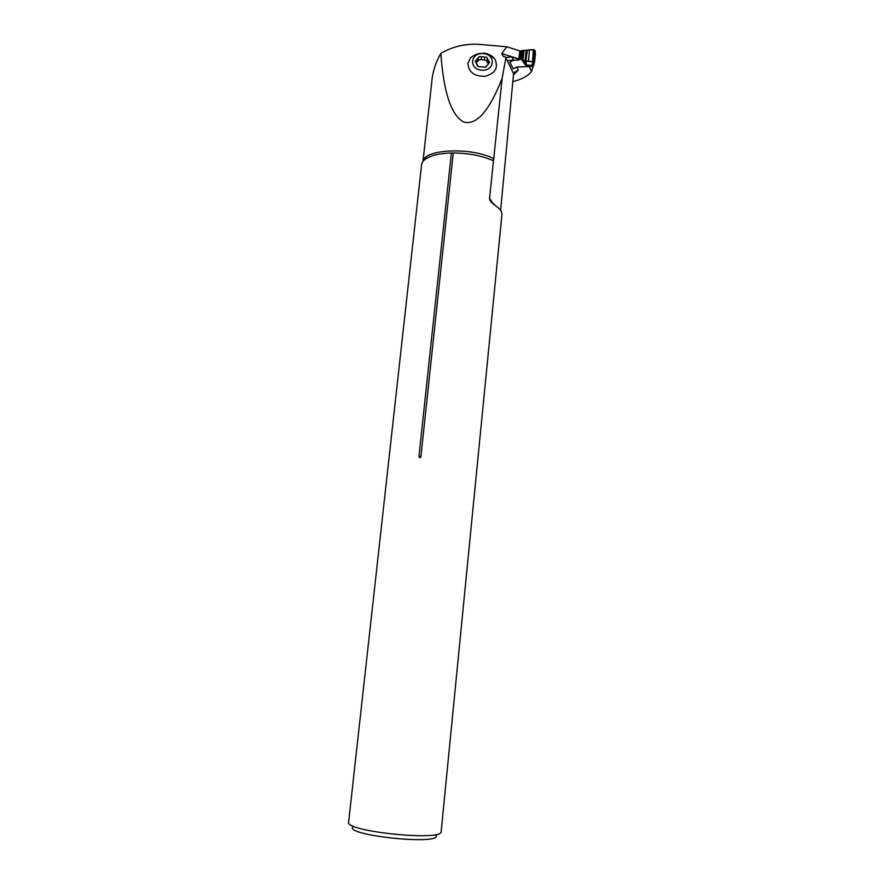 <?xml version="1.0" encoding="UTF-8"?>
<svg xmlns="http://www.w3.org/2000/svg" width="884" height="884" viewBox="0 0 884 884"><rect width="100%" height="100%" fill="white"/><g stroke="black" fill="none" stroke-linecap="round" stroke-linejoin="round"><path stroke-width="1.33" d="M467.901 63.416L470.454 57.847C474.874 54.399 479.194 52.952 483.393 53.493C488.311 54.079 492.222 56.101 495.117 59.548C498.532 67.88 495.162 73.46 485.04 76.311C474.255 76.455 468.542 72.156 467.901 63.416M483.592 53.073C488.753 53.659 492.587 55.825 495.117 59.548M503.228 56.322L501.758 53.581L506.72 46.775L480.476 44.454C466.045 43.36 452.84 46.344 440.851 53.405C443.58 92.279 451.149 115.13 463.559 121.981C476.432 125.672 489.316 111.097 502.178 78.256L505.946 57.261L503.228 56.322L505.946 57.261M512.797 81.604C521.637 79.45 527.881 76.112 531.516 71.571L533.262 66.123M500.609 210.315L513.571 73.715L513.869 72.587L518.223 70.19L513.449 74.974M502.178 78.256L489.548 198.292L493.637 204.48M440.851 53.405C435.724 62.189 432.685 71.67 431.746 81.847L431.536 84.289M531.516 71.571L529.273 66.565L516.72 67.007L513.162 68.864L509.935 62.123L513.538 60.234L518.621 60.046L519.858 50.907L506.72 46.775M441.171 831.479L441.16 831.612C442.718 841.601 344.042 831.413 348.616 822.043L421.569 164.91C421.977 161.208 425.469 158.214 432.066 155.915C437.326 154.181 443.757 153.208 451.381 152.998L418.972 456.42C419.436 458.133 420.099 458.177 420.928 456.542L453.271 152.976C468.542 153.12 481.902 155.695 493.327 160.7M501.913 214.668L501.946 214.436C502.112 211.596 500.001 208.723 495.604 205.828L489.78 199.928L489.548 198.292M532.908 66.322L533.185 66.941M451.381 152.998L453.271 152.976M435.613 834.662C446.486 846.297 339.467 835.236 353.534 826.186M519.052 59.162L512.002 56.963L506.654 57.383M487.15 59.515L488.664 61.405L488.509 63.902L487.018 61.869L487.548 58.488L486.576 57.173L479.426 56.543L478.2 57.692L478.41 58.664L475.272 61.239L479.426 56.543L486.576 57.173L489.603 62.51L485.46 67.228L478.277 66.598L475.272 61.239L477.504 65.991M483.371 53.593C470.421 52.333 468.432 69.107 481.504 70.212C494.565 71.438 496.355 54.62 483.371 53.593M488.664 61.405L489.603 62.51L485.46 67.228L478.277 66.598L477.526 65.416M475.813 62.841L478.233 60.709M476.399 60.278L476.277 62.819M488.753 61.383L488.587 63.902M481.327 57.029L481.239 59.626L487.095 60.543M484.642 57.316L484.498 59.858M478.343 59.902L481.194 59.559M535.339 54.244L535.328 53.228M534.544 62.2L533.229 63.007L534.621 61.803L535.384 53.891L534.621 61.847M508.477 60.41L518.621 60.046L521.262 58.852L525.063 61.129L526.124 50.211L521.416 50.62L519.781 51.758M516.433 67.018L532.234 66.477L531.914 65.748L533.704 64.123L534.024 64.852L534.234 62.709M526.941 50.167L525.847 61.416L526.345 63.571L525.383 65.051L525.063 61.129L532.853 61.46L534.212 60.234L535.118 50.775L533.991 49.637L526.124 50.211M535.118 50.775L534.334 58.919C534.047 62.952 527.361 61.56 525.936 60.51L527.428 50.156C530.555 49.482 533.118 49.681 535.118 50.775L535.361 53.604M534.212 60.234L534.577 61.781M533.262 49.681L532.566 63.239L533.229 63.007L533.991 49.637M526.345 63.571L523.085 59.648L523.98 50.532M534.024 64.852L532.234 66.477M521.173 58.863L525.383 65.051L531.914 65.748L531.472 65.14L532.566 63.239L533.549 63.084M531.472 65.14L533.284 63.427L531.726 65.538L525.693 64.83M535.372 53.825L535.118 50.653M423.071 161.33C424.674 148.921 471.901 146.965 494.09 158.833M513.571 73.715L505.847 57.67M418.972 456.42L420.928 456.542M516.72 67.007L518.223 70.19M512.002 56.963L513.538 60.234M501.758 53.581L519.063 58.963M476.487 60.322L476.365 62.819M481.371 57.117L481.239 59.626M484.587 57.405L484.443 59.913M519.637 59.261L520.455 51.007M520.61 58.885L521.416 50.62M519.416 59.725L520.223 51.471M528.4 61.449L529.505 49.99M522.267 59.129L523.096 50.576M521.969 59.007L522.798 50.576M521.549 58.885L522.367 50.587M521.262 58.852L522.068 50.587M431.801 81.847L422.983 161.452M501.946 214.436L441.16 831.612M491.648 202.734L489.78 199.928M423.326 161.032C423.491 159.761 426.408 158.048 432.066 155.915M477.614 66.101L477.658 65.184M478.288 61.04L478.41 58.664M486.388 66.753L486.432 66.002"/></g></svg>
